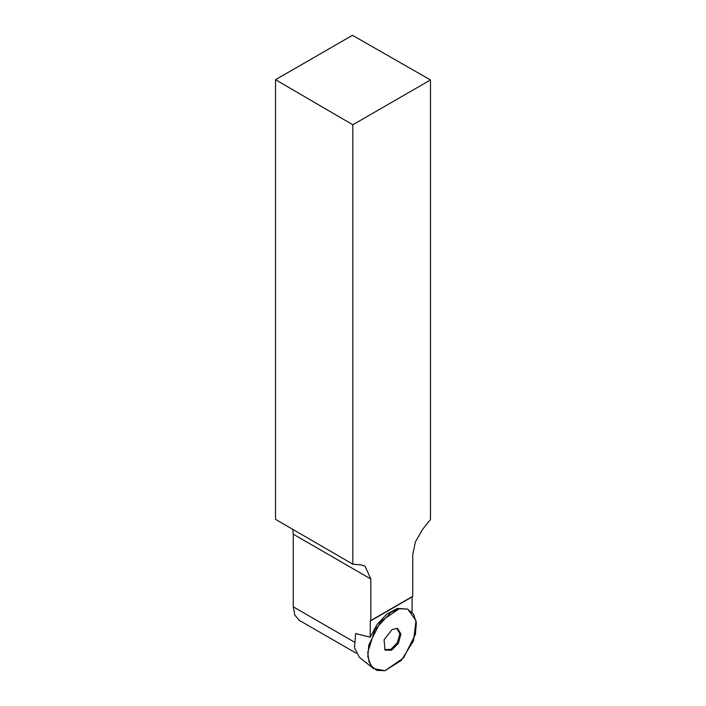 <?xml version="1.0" encoding="UTF-8"?>
<svg xmlns="http://www.w3.org/2000/svg" width="706" height="706" viewBox="0 0 706 706"><rect width="100%" height="100%" fill="white"/><g stroke="black" fill="none" stroke-linecap="round" stroke-linejoin="round"><path stroke-width="1.06" d="M412.057 612.093L412.172 596.623L370.288 620.803L370.173 637.165L355.683 633.52L354.474 647.826L359.425 657.383L373.439 668.556L369.026 662.069L367.755 652.538L374.868 629.77L391.027 612.226L399.923 608.563L407.741 609.137L416.01 620.645L413.495 640.748L401.335 660.375L385.008 670.7L373.439 668.556M392.086 629.452L397.531 628.464L400.955 633.953L398.369 643.334L391.53 650.27L385.07 650.049L384.108 639.804L392.086 629.452M412.172 596.623L370.288 620.803L412.736 596.296L412.736 554.819L415.393 541.811L422.673 529.218L430.466 519.519L430.466 79.928L352.832 124.741L352.832 564.147L275.534 519.351L275.534 79.725L352.832 124.741M356.089 653.129L299.353 620.371L294.817 615.147L293.219 606.816L293.219 534.186L292.708 529.306M370.853 620.486L370.853 578.999L365.028 566.141L360.916 564.871L352.832 564.147M430.466 79.928L352.488 35.3L275.534 79.725M370.173 637.165L377.269 624.175L386.959 613.991L397.416 608.493L407.741 609.137M396.966 628.322L399.825 633.873L397.275 642.707L390.903 649.326L384.664 649.635M385.008 670.7L376.633 670.365L370.606 665.361L367.852 656.456L368.788 644.993L380.613 621.536L399.155 608.722L407.538 609.057L413.566 614.061L416.319 622.966L415.384 634.42L403.558 657.886L385.008 670.7M354.218 642.028L293.219 606.816M293.219 534.186L370.853 578.999M370.173 621.059L412.057 596.879"/></g></svg>
